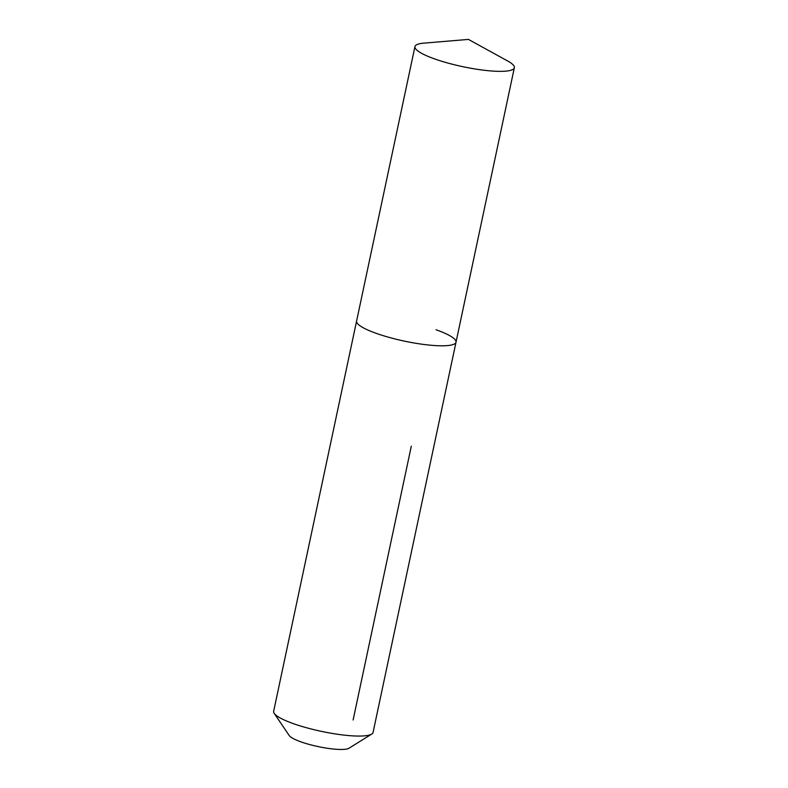 <?xml version="1.0" encoding="UTF-8"?>
<svg xmlns="http://www.w3.org/2000/svg" width="788" height="788" viewBox="0 0 788 788"><rect width="100%" height="100%" fill="white"/><g stroke="black" fill="none" stroke-linecap="round" stroke-linejoin="round"><path stroke-width="1.18" d="M423.698 43.163A50.816 9.692 12 0 0 414.941 46.59A50.816 9.692 12 0 0 434.897 59.011A50.816 9.692 12 0 0 486.038 70.477A50.816 9.692 12 0 0 514.347 67.729A50.816 9.692 12 0 0 507.748 61.031L468.417 39.4L423.698 43.163M274.204 713.347A50.816 9.692 12 0 0 293.609 723.729A50.816 9.692 12 0 0 371.719 734.081L348.956 748.255A31.126 5.94 12 0 1 301.114 741.912A31.126 5.94 12 0 1 289.235 735.559L274.204 713.347A50.816 9.692 12 0 1 273.653 711.308L356.6 321.041A50.816 9.692 12 0 0 376.565 333.472A50.816 9.692 12 0 0 427.707 344.927A50.816 9.692 12 0 0 456.016 342.179A50.816 9.692 12 0 0 436.05 329.758M414.941 46.59L356.6 321.041A50.816 9.692 12 0 0 376.565 333.472A50.816 9.692 12 0 0 427.707 344.927A50.816 9.692 12 0 0 456.016 342.179L514.347 67.729M371.719 734.081A50.816 9.692 12 0 0 373.059 732.436L456.016 342.179M353.103 720.015L411.306 446.175"/></g></svg>
